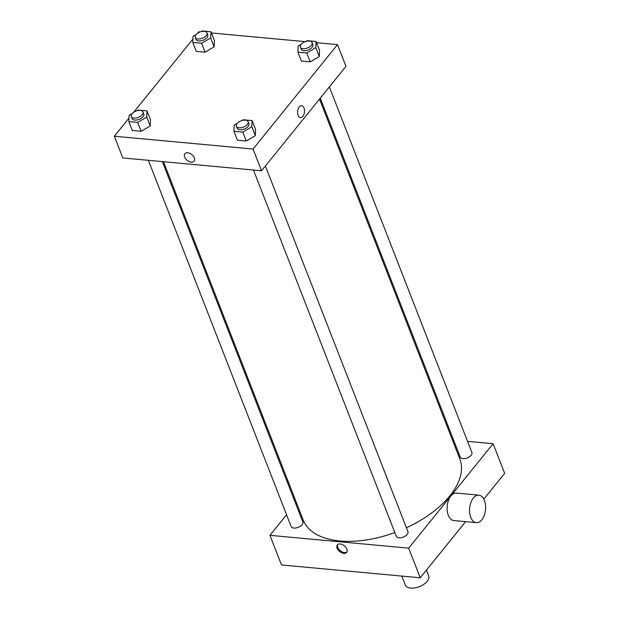 <?xml version="1.0" encoding="UTF-8"?>
<svg xmlns="http://www.w3.org/2000/svg" width="619" height="619" viewBox="0 0 619 619"><rect width="100%" height="100%" fill="white"/><g stroke="black" fill="none" stroke-linecap="round" stroke-linejoin="round"><path stroke-width="0.93" d="M401.801 576.08L405.267 584.963A12.55 6.708 -21.3 0 0 419.396 586.657A12.55 6.708 -21.3 0 0 428.65 575.848L426.421 570.13M467.546 441.362L493.103 443.722L504.655 473.357L483.81 499.138M465.604 521.662L420.231 577.782L281.498 564.961L269.946 535.327L286.566 514.768M340.179 543.954A5.958 3.675 39 0 1 345.851 547.351A5.958 3.675 39 0 1 346.64 552.396A5.958 3.675 39 0 1 339.692 551.506A5.958 3.675 39 0 1 337.37 544.898A5.958 3.675 39 0 1 340.179 543.954M493.103 443.722L408.672 548.148L420.231 577.782M408.672 548.148L269.946 535.327M162.34 161.605L302.83 521.941A6.275 3.358 158.7 0 1 300.432 526.181A6.275 3.358 158.7 0 1 293.886 528.061A6.275 3.358 158.7 0 1 291.139 526.498L148.374 160.313M253.481 170.032L396.253 536.216A6.275 3.358 -21.3 0 0 403.317 537.06A6.275 3.358 -21.3 0 0 407.936 531.659L265.389 166.024M452.435 439.962L453.58 440.07M295.65 503.526L296.393 502.605M329.354 86.915L471.91 452.543A6.275 3.358 158.7 0 1 469.504 456.783A6.275 3.358 158.7 0 1 462.958 458.664A6.275 3.358 158.7 0 1 460.219 457.101L320.271 98.15M394.821 532.549A84.068 44.947 158.7 0 1 339.932 540.967A84.068 44.947 158.7 0 1 303.202 520.061L163.486 161.714M319.52 99.071L459.847 458.989A84.068 44.947 158.7 0 1 406.42 527.759M476.313 522.653L453.866 520.571A13.804 7.97 -84.7 0 1 447.204 506.102A13.804 7.97 -84.7 0 1 456.412 493.088L478.851 495.161A13.804 7.97 95.3 0 0 469.643 508.176A13.804 7.97 95.3 0 0 476.313 522.653A13.804 7.97 95.3 0 0 484.275 515.279A13.804 7.97 95.3 0 0 484.406 500.462A13.804 7.97 95.3 0 0 478.851 495.161M337.726 544.55A5.958 3.675 -141 0 0 340.318 550.732A5.958 3.675 -141 0 0 346.911 551.978M287.99 483.872A13.804 7.97 -84.7 0 1 288.624 482.673M316.533 42.688L337.502 44.622L345.975 66.357L261.543 170.774L122.817 157.953L114.345 136.219L128.976 118.121M337.502 44.622L253.07 149.04L261.543 170.774M253.07 149.04L114.345 136.219M194.118 161.195A5.958 3.675 39 0 1 189.221 161.567A5.958 3.675 39 0 1 184.64 157.002A5.958 3.675 39 0 1 184.849 153.705A5.958 3.675 39 0 1 191.797 154.588A5.958 3.675 39 0 1 194.118 161.195A5.958 3.675 39 0 1 189.221 161.574A5.958 3.675 39 0 1 184.64 157.002A5.958 3.675 39 0 1 184.849 153.705M305.995 41.396L307.233 40.661L316.069 41.481L319.536 50.371L319.296 56.538L310.22 61.885L301.383 61.072L310.22 61.885L319.296 56.538L315.829 47.648L306.753 52.994L297.917 52.182L298.157 46.015L301.321 44.15M136.915 110.793L138.153 110.066L146.989 110.878L150.456 119.769L150.216 125.936L141.147 131.29L132.311 130.47L141.147 131.29L150.216 125.936L146.749 117.045L137.681 122.4L128.845 121.579L129.085 115.413L132.249 113.548M197.639 33.202L198.769 31.801L200.13 31.925M211.427 32.969L305.244 41.643M133.665 112.318L192.942 39.005M242.029 120.512L243.267 119.777L252.095 120.597L255.562 129.487L255.33 135.654L246.254 141L237.417 140.188L246.254 141L255.33 135.654L251.863 126.763L242.787 132.11L233.951 131.298L234.191 125.131L237.356 123.266M200.881 31.677L202.127 30.95L210.955 31.77L214.422 40.661L214.182 46.827L205.113 52.174L196.277 51.362L205.113 52.174L214.182 46.827L210.715 37.937L201.647 43.284L192.811 42.463L193.051 36.297L196.215 34.432M301.608 105.717A5.958 3.443 -84.7 0 1 304.463 109.873A5.958 3.443 -84.7 0 1 302.892 116.341A5.958 3.443 -84.7 0 1 300.517 117.587A5.958 3.443 -84.7 0 1 297.638 111.335A5.958 3.443 -84.7 0 1 301.615 105.717A5.958 3.443 -84.7 0 1 304.463 109.873A5.958 3.443 -84.7 0 1 302.892 116.341A5.958 3.443 -84.7 0 1 300.517 117.587M210.955 31.77L210.715 37.937M195.271 37.419L196.037 39.399A6.275 3.358 -21.3 0 0 203.102 40.243A6.275 3.358 -21.3 0 0 207.729 34.834L206.955 32.861A6.275 3.358 -21.3 0 0 202.127 31.399A6.275 3.358 -21.3 0 0 196.014 34.672A6.275 3.358 -21.3 0 0 195.271 37.419A6.275 3.358 -21.3 0 0 202.336 38.27A6.275 3.358 -21.3 0 0 206.955 32.861M201.647 43.284L205.113 52.174M192.811 42.463L196.277 51.362M214.422 40.661L214.182 46.827M316.069 41.481L315.829 47.648M300.377 47.137L301.151 49.11A6.275 3.358 -21.3 0 0 308.208 49.953A6.275 3.358 -21.3 0 0 312.835 44.553L312.069 42.579A6.275 3.358 -21.3 0 0 307.233 41.109A6.275 3.358 -21.3 0 0 301.12 44.382A6.275 3.358 -21.3 0 0 300.377 47.137A6.275 3.358 -21.3 0 0 307.442 47.98A6.275 3.358 -21.3 0 0 312.069 42.579M306.753 52.994L310.22 61.885M297.917 52.182L301.383 61.072M319.536 50.371L319.296 56.538M146.989 110.878L146.749 117.045M131.298 116.534L132.071 118.508A6.275 3.358 -21.3 0 0 139.136 119.359A6.275 3.358 -21.3 0 0 143.763 113.95L142.989 111.977A6.275 3.358 -21.3 0 0 138.161 110.515A6.275 3.358 -21.3 0 0 132.048 113.78A6.275 3.358 -21.3 0 0 131.298 116.534A6.275 3.358 -21.3 0 0 138.362 117.378A6.275 3.358 -21.3 0 0 142.989 111.977M137.681 122.4L141.147 131.29M128.845 121.579L132.311 130.47M150.456 119.769L150.216 125.936M252.095 120.597L251.863 126.763M236.412 126.245L237.178 128.226A6.275 3.358 -21.3 0 0 244.242 129.069A6.275 3.358 -21.3 0 0 248.869 123.668L248.103 121.688A6.275 3.358 -21.3 0 0 243.267 120.225A6.275 3.358 -21.3 0 0 237.154 123.498A6.275 3.358 -21.3 0 0 236.412 126.245A6.275 3.358 -21.3 0 0 243.476 127.096A6.275 3.358 -21.3 0 0 248.103 121.688M242.787 132.11L246.254 141M233.951 131.298L237.417 140.188M255.562 129.487L255.33 135.654"/></g></svg>
